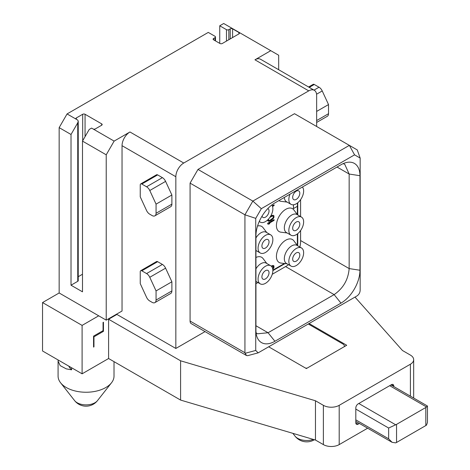 <?xml version="1.0" encoding="UTF-8"?>
<svg xmlns="http://www.w3.org/2000/svg" width="470" height="470" viewBox="0 0 470 470"><rect width="100%" height="100%" fill="white"/><g stroke="black" fill="none" stroke-linecap="round" stroke-linejoin="round"><path stroke-width="0.7" d="M356.736 296.094C358.904 294.708 360.044 292.728 360.161 290.16L360.161 158.073L357.265 149.942L349.357 145.371L252.842 201.095L261.332 208.674L255.739 218.362L255.739 350.45L258.153 352.858L356.736 296.094M360.161 158.073L354.568 154.841L261.332 208.674M340.979 164.747A26.849 15.504 -60 0 1 347.753 162.273A26.849 15.504 -60 0 1 359.961 175.704L359.961 270.25A26.849 15.504 -60 0 1 340.979 303.132L274.921 341.273A26.849 15.504 -60 0 1 257.184 337.413A26.849 15.504 -60 0 1 255.939 330.31L255.939 235.764A26.849 15.504 -60 0 1 274.921 202.881L340.979 164.747M255.739 218.362L244.929 214.796L190.08 183.13L197.988 169.423L294.502 113.705L349.357 145.371L354.568 154.841M197.988 169.423L252.842 201.095L244.929 214.796L244.929 352.729L246.439 355.496L247.702 355.661L258.153 352.858M190.08 183.13L190.08 321.063A5.593 3.231 -60 0 0 191.237 323.624L246.439 355.496M106.22 154.812L82.491 141.106L89.212 129.462L91.585 128.093L114.134 141.106L106.22 154.812L106.22 320.146L122.041 311.017L122.041 145.677A11.186 6.457 -60 0 1 129.955 131.976L183.746 163.031A11.186 6.457 120 0 0 175.839 176.732L175.839 348.464L116.507 314.213M183.746 163.031L308.743 90.869L254.946 59.807A11.186 6.457 -60 0 1 260.539 59.255L314.336 90.316A11.186 6.457 120 0 0 308.743 90.869M316.651 126.495L316.651 95.434A11.186 6.457 120 0 0 314.336 90.316M205.055 331.597L175.839 348.464M156.064 300.054L171.885 290.918L171.885 281.783L165.593 268.159A5.593 3.231 60 0 0 162.397 264.428L157.644 261.684A2.238 1.293 60 0 0 156.522 261.573L140.7 270.708A2.238 1.293 -120 0 0 140.242 271.736L140.242 283.61L146.528 297.234A5.593 3.231 -120 0 0 149.724 300.964L152.104 302.333A5.593 3.231 -120 0 0 154.9 302.615A5.593 3.231 -120 0 0 156.064 300.054L156.064 290.918L149.771 277.294A5.593 3.231 -120 0 0 146.575 273.563L141.823 270.82A2.238 1.293 -120 0 0 140.7 270.708M171.885 290.918A5.593 3.231 60 0 1 170.722 293.48L154.9 302.615M156.064 213.274L171.885 204.139L171.885 195.003L165.593 181.379A5.593 3.231 60 0 0 162.397 177.648L157.644 174.905A2.238 1.293 60 0 0 156.522 174.793L140.7 183.929A2.238 1.293 -120 0 0 140.242 184.957L140.242 196.83L146.528 210.454A5.593 3.231 -120 0 0 149.724 214.185L152.104 215.554A5.593 3.231 -120 0 0 154.9 215.83A5.593 3.231 -120 0 0 156.064 213.274L156.064 204.139L149.771 190.514A5.593 3.231 -120 0 0 146.575 186.784L141.823 184.04A2.238 1.293 -120 0 0 140.7 183.929M171.885 204.139A5.593 3.231 60 0 1 170.722 206.7L154.9 215.83M92.972 128.892A1.68 0.969 0 0 0 95.345 128.892L101.673 125.237A1.68 0.969 0 0 0 102.166 124.55A1.68 0.969 0 0 0 101.673 123.869L85.058 114.275A1.68 0.969 0 0 0 82.685 114.275L76.357 117.929A1.68 0.969 0 0 0 75.87 118.616A1.68 0.969 0 0 0 76.357 119.298L77.744 120.097L78.237 121.184L77.744 122.84L71.017 134.485L71.017 285.208L82.491 291.829L82.491 141.106M213.615 38.458L213.615 39.827A1.68 0.969 0 0 1 213.121 39.145A1.68 0.969 0 0 1 213.615 38.458L214.996 37.659A1.68 0.969 0 0 0 215.489 36.971A1.68 0.969 0 0 0 214.996 36.29L208.275 32.407L67.063 113.934L76.357 119.298L76.357 117.929M213.615 39.827L219.942 43.481A1.68 0.969 0 0 0 222.316 43.481L238.925 33.893A1.68 0.969 0 0 0 239.418 33.206A1.68 0.969 0 0 0 238.925 32.518L232.597 28.864A1.68 0.969 0 0 0 230.224 28.864L228.843 29.669L228.843 39.715M254.946 59.807L270.767 50.678L223.697 23.5L219.743 25.785L226.47 29.669A1.68 0.969 0 0 0 228.843 29.669M114.134 141.106L129.955 131.976M67.063 113.934L59.155 127.634L59.155 292.975L42.541 302.562L82.097 325.399L98.706 315.811L106.22 320.146M116.901 314.442L108.594 319.236L108.594 358.516L82.097 373.815L42.541 350.978L42.541 302.562M82.097 325.399L82.097 373.815M103.059 322.432L103.453 322.203L103.453 331.338L93.959 336.82L93.959 346.866L93.565 347.095L93.565 336.132L103.059 330.651L103.059 322.432M367.634 428.194L339.199 444.608A11.186 6.457 180 0 1 323.378 444.608L323.378 405.328L315.464 400.763L180.586 360.796L108.594 319.236M180.586 360.796L180.586 400.076L108.594 358.516M354.997 297.099L402.485 350.52L410.398 355.091A11.186 6.457 0 0 1 413.671 359.656A11.186 6.457 0 0 1 410.398 364.221L339.199 405.328A11.186 6.457 0 0 1 323.378 405.328M268.793 346.866L306.37 368.562L346.713 345.268L309.137 323.572M219.743 25.785L219.743 43.369M323.378 444.608L315.464 440.043L180.586 400.076M344.34 346.637A5.593 3.231 0 0 0 344.398 346.184A5.593 3.231 0 0 0 342.759 343.899L308.344 324.03M305.576 368.104A5.593 3.231 0 0 0 307.157 368.104M393.784 386.552L393.784 386.052A3.355 1.939 120 0 0 393.09 384.519A3.355 1.939 120 0 0 391.41 384.683L358.181 403.865A3.355 1.939 120 0 0 355.808 407.978L355.808 422.777A3.355 1.939 120 0 0 356.507 424.31A3.355 1.939 120 0 0 358.181 424.146L359.403 423.441M315.464 400.763L315.464 440.043M396.551 442.464L425.82 425.562A5.593 3.231 180 0 0 426.531 425.062L427.459 422.454L427.459 406.021L426.531 406.973A5.593 3.231 180 0 1 425.82 407.478L396.551 424.375L396.551 442.464A5.593 3.231 0 0 1 395.681 442.869L392.109 442.323L388.643 438.81L355.808 419.851M396.551 424.375A5.593 3.231 0 0 1 395.681 424.786L388.643 428.029L388.643 438.81M427.459 406.021L390.981 384.93M59.155 292.975L98.706 315.811M59.155 127.634L71.017 134.485M78.237 121.184L78.237 280.643A1.68 0.969 180 0 1 77.744 281.324L71.017 285.208M82.491 274.245L78.237 276.701M114.016 361.647L114.016 376.1A27.971 16.15 180 0 1 111.513 382.774A27.971 16.15 180 0 1 105.826 387.515A27.971 16.15 180 0 1 66.27 387.515A27.971 16.15 180 0 1 60.583 382.774A27.971 16.15 180 0 1 58.08 376.1L58.08 361.036L60.189 365.648L66.27 368.862L71.599 369.825A27.971 16.15 180 0 1 68.743 366.106M71.599 367.757L71.599 369.825M58.168 360.002L58.08 361.036M270.767 50.678L278.681 55.243L278.681 69.73M93.565 346.637L93.959 346.866M93.565 336.59L93.959 336.82M102.66 330.88L103.453 331.338M297.175 245.181A16.221 9.365 120 0 0 297.351 242.779L297.351 233.96M297.351 214.537L297.351 206.33M272.858 270.162L284.403 263.5M293.392 204.803L293.474 208.568L297.428 206.283L297.428 203.022M255.939 257.466A13.26 7.655 -60 0 1 263.03 258.512L266.813 263.494M257.542 226.011A13.26 7.655 -60 0 1 263.03 227.633L266.813 232.621M287.129 263.846L280.919 263.059A13.26 7.655 -60 0 1 276.771 253.283A13.26 7.655 -60 0 1 285.801 240.176A13.26 7.655 -60 0 1 293.803 240.746L297.586 245.728M287.129 232.967L280.919 232.186A13.26 7.655 -60 0 1 276.771 222.41A13.26 7.655 -60 0 1 285.801 209.297A13.26 7.655 -60 0 1 293.803 209.867L297.586 214.849M287.129 202.094L280.919 201.307A13.26 7.655 -60 0 1 278.921 200.572M272.788 269.357L273.957 267.642L273.957 265.938L272.935 265.462L271.208 266.091M272.994 266.237L273.34 267.418L272.671 268.693M274.092 219.637L267.683 223.244L267.683 223.973L268.705 224.208L269.78 223.585L268.84 223.397L274.092 220.365L274.092 219.637L267.765 223.291L267.765 224.02M269.78 223.585L268.881 223.379M267.718 219.884L268.223 221.106L269.245 221.217L271.531 220.136L273.146 218.72L273.957 217.281L273.957 215.818L273.07 215.266L270.626 216.188M272.541 206.465L274.092 205.566L274.092 204.838L272.283 205.79M297.534 245.657A16.221 9.365 120 0 0 297.745 243.008L297.745 233.649M297.745 214.943L297.745 202.77M293.474 204.797L293.474 208.568M272.864 270.614L285.049 263.582M300.6 199.656L300.6 216.594M300.6 230.535L300.6 241.357A20.263 11.697 -60 0 1 299.86 247.038M288.539 264.657A20.263 11.697 -60 0 1 286.271 266.173L272.259 274.269M257.948 282.529L255.939 283.692M343.165 163.625L344.757 164.3L349.157 174.035L349.157 268.576C348.264 279.632 343.259 288.31 334.129 294.614L268.07 332.748L257.442 333.8L256.062 332.766M255.939 268.822A10.463 6.039 -60 0 1 260.962 263.652A10.463 6.039 120 0 1 266.19 263.13L270.697 265.738A10.463 6.039 120 0 0 265.468 266.255A10.463 6.039 -60 0 0 258.635 275.473A10.463 6.039 -60 0 0 260.239 283.857L255.939 281.371M260.239 283.857A10.463 6.039 -60 0 0 265.468 283.334A10.463 6.039 120 0 0 272.3 274.116A10.463 6.039 120 0 0 270.697 265.738M265.468 278.904A5.035 2.908 -60 0 1 262.953 279.157A5.035 2.908 -60 0 1 262.178 275.12A5.035 2.908 -60 0 1 265.468 270.685A5.035 2.908 120 0 1 267.988 270.432A5.035 2.908 120 0 1 268.758 274.468A5.035 2.908 120 0 1 265.468 278.904M255.939 237.949A10.463 6.039 -60 0 1 260.962 232.773A10.463 6.039 120 0 1 266.19 232.256L270.697 234.859A10.463 6.039 120 0 0 265.468 235.376A10.463 6.039 -60 0 0 258.635 244.594A10.463 6.039 -60 0 0 260.239 252.978L255.939 250.492M260.239 252.978A10.463 6.039 -60 0 0 265.468 252.461A10.463 6.039 120 0 0 272.3 243.243A10.463 6.039 120 0 0 270.697 234.859M265.468 248.031A5.035 2.908 -60 0 1 262.953 248.278A5.035 2.908 -60 0 1 262.178 244.247A5.035 2.908 -60 0 1 265.468 239.812A5.035 2.908 120 0 1 267.988 239.559A5.035 2.908 120 0 1 268.758 243.595A5.035 2.908 120 0 1 265.468 248.031M259.311 221.335A10.463 6.039 -60 0 0 260.239 222.104A10.463 6.039 -60 0 0 265.468 221.587A10.463 6.039 120 0 0 271.907 213.527A10.463 6.039 120 0 0 271.807 204.979M267.8 208.592A5.035 2.908 120 0 1 267.988 208.686A5.035 2.908 120 0 1 268.758 212.716A5.035 2.908 120 0 1 265.468 217.152A5.035 2.908 -60 0 1 262.953 217.404A5.035 2.908 -60 0 1 262.043 216.135M286.5 263.482A10.463 6.039 -60 0 1 284.896 255.104A10.463 6.039 -60 0 1 291.735 245.886A10.463 6.039 120 0 1 296.964 245.363L301.47 247.966A10.463 6.039 120 0 0 296.241 248.489A10.463 6.039 -60 0 0 289.408 257.707A10.463 6.039 -60 0 0 291.012 266.085L286.5 263.482M291.012 266.085A10.463 6.039 -60 0 0 296.241 265.568A10.463 6.039 120 0 0 303.074 256.35A10.463 6.039 120 0 0 301.47 247.966M296.241 261.138A5.035 2.908 -60 0 1 293.726 261.391A5.035 2.908 -60 0 1 292.951 257.354A5.035 2.908 -60 0 1 296.241 252.919A5.035 2.908 120 0 1 298.761 252.666A5.035 2.908 120 0 1 299.531 256.702A5.035 2.908 120 0 1 296.241 261.138M286.5 232.609A10.463 6.039 -60 0 1 284.896 224.225A10.463 6.039 -60 0 1 291.735 215.007A10.463 6.039 120 0 1 296.964 214.49L301.47 217.093A10.463 6.039 120 0 0 296.241 217.61A10.463 6.039 -60 0 0 289.408 226.828A10.463 6.039 -60 0 0 291.012 235.212L286.5 232.609M291.012 235.212A10.463 6.039 -60 0 0 296.241 234.695A10.463 6.039 120 0 0 303.074 225.477A10.463 6.039 120 0 0 301.47 217.093M296.241 230.265A5.035 2.908 -60 0 1 293.726 230.512A5.035 2.908 -60 0 1 292.951 226.481A5.035 2.908 -60 0 1 296.241 222.04A5.035 2.908 120 0 1 298.761 221.793A5.035 2.908 120 0 1 299.531 225.829A5.035 2.908 120 0 1 296.241 230.265M302.416 187.007A10.463 6.039 120 0 1 302.756 195.561A10.463 6.039 120 0 1 296.241 203.816A10.463 6.039 -60 0 1 291.012 204.338L286.5 201.736A10.463 6.039 -60 0 1 284.35 197.441M291.012 204.338A10.463 6.039 -60 0 1 290.066 194.133M296.241 199.386A5.035 2.908 -60 0 1 293.726 199.638A5.035 2.908 -60 0 1 292.951 195.602A5.035 2.908 -60 0 1 296.241 191.167A5.035 2.908 120 0 1 298.761 190.92A5.035 2.908 120 0 1 299.531 194.95A5.035 2.908 120 0 1 296.241 199.386M272.935 268.382L272.694 268.805M273.205 267.865L273.011 268.429M273.34 267.418L273.282 267.906M273.34 266.69L273.417 267.465M273.205 266.402L273.417 266.737M271.672 266.566L273.282 266.449M272.259 265.603L271.396 266.073M272.935 265.462L272.341 265.65M273.552 265.562L273.011 265.503M267.818 220.73L268.3 221.153M267.683 220.078L267.9 220.777M267.818 219.784L267.765 220.125M271.454 215.707L270.544 216.323M272.124 215.442L271.531 215.754M272.529 215.331L272.206 215.489M273.07 215.266L272.612 215.378M273.552 215.442L273.146 215.307M269.804 217.457L272.206 216.094L273.011 216.118L273.417 216.858L273.011 218.068L271.396 219.608L269.645 220.495L268.57 220.266L268.623 218.95M272.994 216.118L273.34 216.811L272.935 218.021L269.645 220.495M269.568 220.454L268.781 220.43M274.092 204.838L272.318 205.86M314.001 90.123L319.03 87.22L314.277 84.477A2.238 1.293 60 0 0 313.161 84.365L308.596 86.997M319.03 87.22A5.593 3.231 60 0 1 322.232 90.945L328.518 104.569L316.651 111.419M316.651 120.555L328.518 113.705A5.593 3.231 60 0 1 327.361 116.266L316.651 122.447M328.518 113.705L328.518 104.569M171.885 281.783L156.064 290.918M171.885 195.003L156.064 204.139M244.929 352.729L190.08 321.063M122.041 145.677L175.839 176.732M410.398 396.145L410.398 364.221M339.199 444.608L339.199 405.328M358.181 424.146L355.808 422.777M355.808 409.076L388.643 428.029M395.681 424.786L358.816 403.501M426.531 406.973L389.671 385.688M425.82 425.562L425.82 407.478M393.784 386.052L391.41 384.683M313.402 439.432A12.89 7.438 180 0 1 295.001 436.089L292.875 433.346M77.744 122.84L77.744 281.324M82.685 114.275L82.685 140.765M85.058 114.275L85.058 136.653M101.673 123.869L101.673 125.237M74.618 400.622A14.547 14.547 0 0 0 97.484 400.622A12.555 7.25 0 0 1 94.928 402.749A12.555 7.25 180 0 1 74.618 400.622L60.583 382.774M226.47 29.669L226.47 41.084M230.224 28.864L230.224 38.916M232.597 28.864L232.597 37.547M238.925 32.518L238.925 33.893M214.996 37.659L214.996 40.626M297.745 243.008L297.351 242.779M337.019 167.026L349.157 174.035L359.961 175.704M359.961 270.25L349.157 268.576L300.6 240.546M340.979 303.132L334.129 294.614L285.572 266.578M274.921 341.273L268.07 332.748L255.939 325.745M309.248 87.379L314.277 84.477M316.574 94.212L322.232 90.945M149.771 277.294L165.593 268.159M146.575 273.563L162.397 264.428M141.823 270.82L157.644 261.684M149.771 190.514L165.593 181.379M146.575 186.784L162.397 177.648M141.823 184.04L157.644 174.905M255.739 350.45L245.017 353.322M413.671 398.037L413.671 359.656M392.109 442.323L355.808 421.367M344.398 346.607L344.398 346.184M295.001 436.089A14.881 14.881 0 0 0 314.43 439.732M97.484 400.622L111.513 382.774M215.489 40.913L215.489 36.971M256.356 281.612L255.939 281.559M256.356 250.733L255.939 250.68M260.239 222.104L259.228 221.523"/></g></svg>
